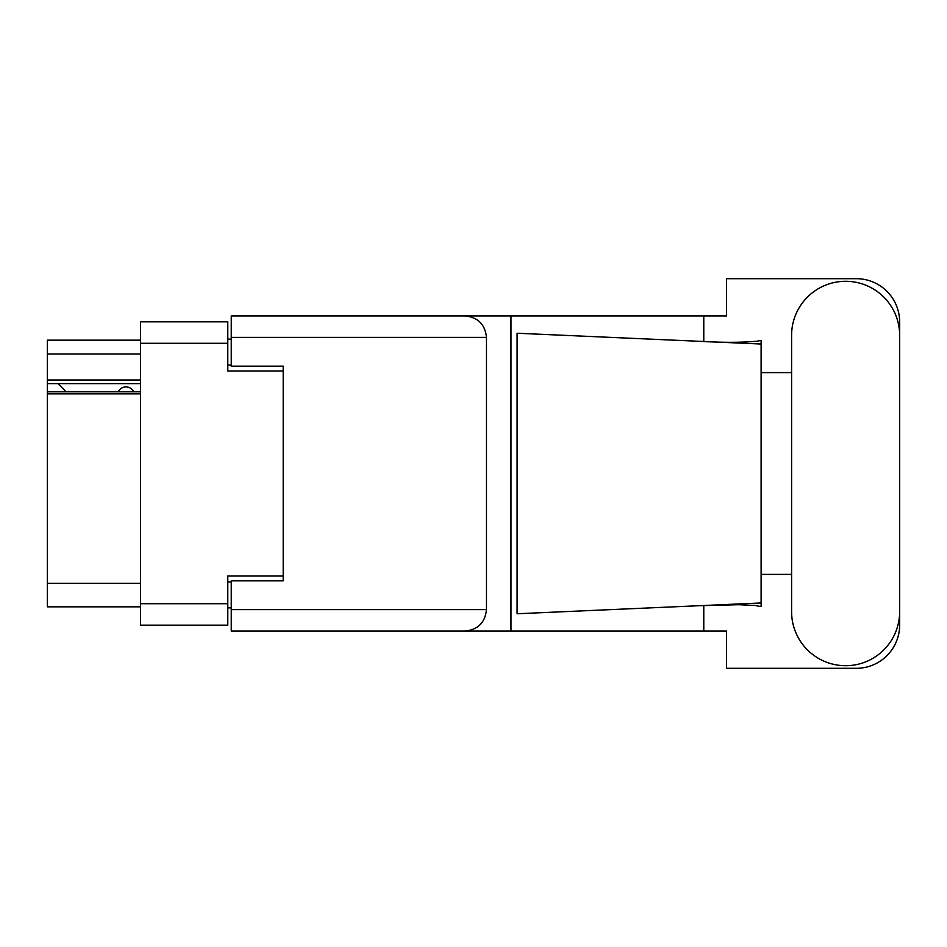 <?xml version="1.0" encoding="UTF-8"?>
<svg xmlns="http://www.w3.org/2000/svg" width="947" height="947" viewBox="0 0 947 947"><rect width="100%" height="100%" fill="white"/><g stroke="black" fill="none" stroke-linecap="round" stroke-linejoin="round"><path stroke-width="1.42" d="M140.511 393.845L47.35 393.845L47.35 391.798L140.511 391.798M283.2 580.854L283.2 576.013L227.789 576.013L227.789 625.186L140.511 625.186L140.511 321.814L227.789 321.814L227.789 370.987L283.2 370.987L283.2 366.146L283.2 580.854L231.246 580.854L231.246 609.608L486.486 609.608L486.486 337.392L231.246 337.392L231.246 315.919L726.491 315.919L726.491 278.69L856.36 278.69A43.29 43.29 0 0 1 899.65 321.98L899.65 372.621M231.246 607.867L227.789 607.867M227.789 339.133L231.246 339.133M140.511 354.024L47.35 354.024L47.35 340.162L140.511 340.162M140.511 606.838L47.35 606.838L47.35 583.281L140.511 583.281M47.35 393.845L47.35 583.281M47.35 354.024L47.35 379.996L140.511 379.996M47.35 379.996L47.35 391.798M47.35 383.63L140.511 383.63M791.597 611.679A54.026 54.026 0 0 0 845.624 665.705A54.026 54.026 0 0 0 899.65 611.679L899.65 335.321A54.026 54.026 0 0 0 845.624 281.295A54.026 54.026 0 0 0 791.597 335.321L791.597 611.679M486.486 609.608C485.124 622.558 477.963 629.708 465.013 631.081L726.491 631.081L726.491 668.31L856.36 668.31A43.29 43.29 0 0 0 899.65 625.02L899.65 574.379M791.597 574.379L761.116 574.379L761.116 368.217L761.116 372.621L791.597 372.621M761.116 606.613L754.854 605.453L738.53 604.707L699.608 605.689L517.098 613.763L517.098 333.237L761.116 344.033L761.116 606.613M703.775 631.081L703.775 605.512M703.775 341.488L703.775 315.919M465.013 631.081L231.246 631.081L510.978 631.081L510.978 315.919L231.246 315.919M761.116 344.033L761.116 340.387L757.73 341.098C742.649 342.636 723.283 342.707 699.608 341.311M283.2 366.146L231.246 366.146L231.246 337.392M231.246 631.081L231.246 609.608M465.013 315.919C477.963 317.292 485.124 324.442 486.486 337.392M761.116 602.967L699.608 605.689M133.752 391.798A8.653 8.653 -90 0 0 118.233 391.691L65.935 391.691A7.623 7.623 90 0 1 65.864 391.62L58.087 383.63M140.511 603.713L227.789 603.713M227.789 343.288L140.511 343.288M227.789 581.896L231.246 581.896M231.246 365.104L227.789 365.104"/></g></svg>
